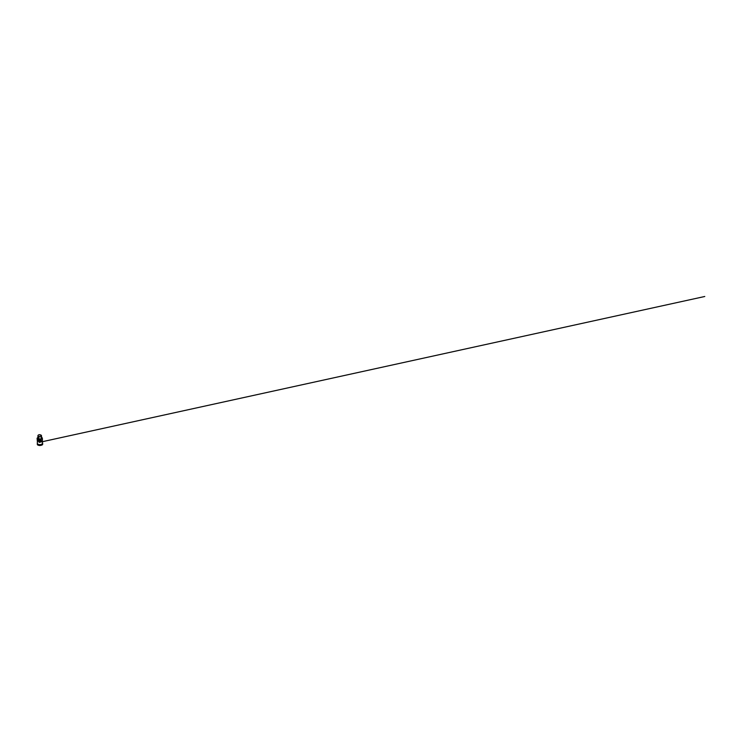 <?xml version="1.0" encoding="UTF-8"?>
<svg xmlns="http://www.w3.org/2000/svg" width="742" height="742" viewBox="0 0 742 742"><rect width="100%" height="100%" fill="white"/><g stroke="black" fill="none" stroke-linecap="round" stroke-linejoin="round"><path stroke-width="1.11" d="M42.377 439.626A2.634 1.234 177.3 0 1 42.433 439.867A2.634 1.234 177.3 0 1 42.071 440.535L42.044 440.553A2.606 1.224 177.3 0 1 42.044 440.553A2.606 1.224 177.3 0 1 41.654 440.804A2.606 1.224 177.3 0 1 37.629 440.757A2.606 1.224 177.3 0 1 37.619 440.757A2.634 1.234 177.3 0 1 37.174 440.117A2.634 1.234 177.3 0 1 37.221 439.867M42.071 440.535A2.634 1.234 177.3 0 1 41.673 440.794A2.634 1.234 177.3 0 1 37.61 440.748L37.61 440.748M41.589 437.428A2.634 1.234 177.3 0 1 42.359 438.244A2.634 1.234 177.3 0 1 41.598 439.162A2.634 1.234 177.3 0 1 38.751 439.542A2.634 1.234 177.3 0 1 37.1 438.494A2.634 1.234 177.3 0 1 37.944 437.52M37.202 438.81L37.452 440.043L37.378 439.004M42.146 438.772L42.415 439.412L42.275 438.578M38.556 440.516L41.005 440.423M41.367 435.777L41.543 438.132A1.252 0.584 177.3 0 1 41.663 438.355A1.252 0.584 177.3 0 1 41.125 438.884A3.005 1.41 177.3 0 1 39.103 439.199A1.252 0.584 177.3 0 1 37.981 438.717A3.005 1.41 177.3 0 1 37.963 438.596A3.005 1.41 177.3 0 1 37.972 438.485M40.949 436.046A2.931 1.373 177.3 0 1 38.974 436.361A1.178 0.547 177.3 0 1 37.925 435.906A2.931 1.373 177.3 0 1 37.916 435.786A2.931 1.373 177.3 0 1 38.445 434.97A1.178 0.547 177.3 0 1 39.883 434.729A2.931 1.373 177.3 0 1 40.513 434.886L40.958 435.081A2.931 1.373 177.3 0 1 41.339 435.35A1.178 0.547 177.3 0 1 41.45 435.554A1.178 0.547 177.3 0 1 40.949 436.046L41.125 438.884M40.995 440.164L38.547 440.256M41.617 444.894L41.654 444.059L41.617 444.894M42.331 444.718A2.634 1.234 177.3 0 1 40.068 445.46A2.634 1.234 177.3 0 1 37.74 444.931M42.637 443.447A2.671 1.252 177.3 0 1 42.646 443.493A2.671 1.252 177.3 0 1 40.04 444.894A2.671 1.252 177.3 0 1 37.313 443.744A2.671 1.252 177.3 0 1 37.313 443.707M37.369 444.004A2.699 1.261 -2.7 0 0 37.304 444.263A2.699 1.261 -2.7 0 0 40.059 445.423A2.699 1.261 -2.7 0 0 42.693 444.004A2.699 1.261 -2.7 0 0 42.619 443.753M37.341 443.558A2.671 1.252 -2.7 0 0 37.313 443.66A2.671 1.252 -2.7 0 0 38.881 444.829A2.671 1.252 -2.7 0 0 41.867 444.458A2.671 1.252 -2.7 0 0 42.628 443.41A2.671 1.252 -2.7 0 0 42.6 443.308M41.83 444.245A2.634 1.234 177.3 0 1 38.909 444.606A2.634 1.234 177.3 0 1 37.341 443.475A2.625 1.234 -2.7 0 0 38.964 444.569A2.625 1.234 -2.7 0 0 41.83 444.198A2.625 1.234 -2.7 0 0 42.591 443.243L42.285 440.312A2.458 1.15 177.3 0 1 41.571 441.128A2.458 1.15 177.3 0 1 38.974 441.49A2.458 1.15 177.3 0 1 37.378 440.553L37.304 444.263L38.89 445.395L40.893 445.367C41.979 445.144 42.767 444.597 42.693 444.004L42.591 443.224A2.634 1.234 177.3 0 1 41.83 444.245M42.275 440.321A2.458 1.15 177.3 0 1 41.561 441.11A2.458 1.15 177.3 0 1 38.992 441.471A2.458 1.15 177.3 0 1 37.378 440.553M38.974 436.361L39.103 439.199M37.925 435.906L37.981 438.717M41.83 445.061L41.942 444.18M37.1 438.494L37.128 439.088M42.359 438.244L42.387 438.847M37.916 435.786L37.963 438.596M41.45 435.554L41.663 438.355M42.563 442.993L42.285 444.875L39.706 445.543L37.536 444.894L37.341 443.243M42.433 441.685L704.779 296.485L40.244 442.167M40.059 442.204L39.094 442.418"/></g></svg>
